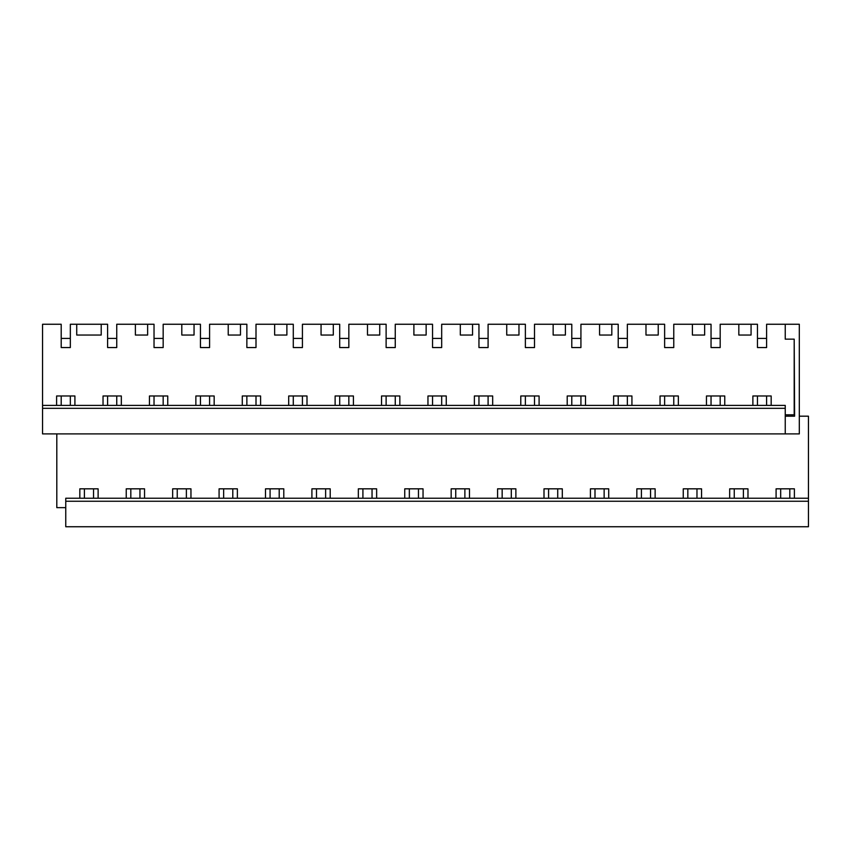 <?xml version="1.0" encoding="UTF-8"?>
<svg xmlns="http://www.w3.org/2000/svg" width="851" height="851" viewBox="0 0 851 851"><rect width="100%" height="100%" fill="white"/><g stroke="black" fill="none" stroke-linecap="round" stroke-linejoin="round"><path stroke-width="1.28" d="M808.45 498.229L65.761 498.229L65.761 526.748L808.45 526.748L808.45 416.182L799.312 416.182M98.12 498.229L98.12 488.825L79.824 488.825L79.824 498.229M76.728 324.252L101.216 324.252L101.216 335.039L76.728 335.039L76.728 324.252L70.335 324.252L70.335 347.559L61.198 347.559L61.198 324.252L42.55 324.252L42.55 405.395L785.239 405.395L785.239 433.904L792.462 433.904M65.761 501.25L808.45 501.25M781.505 433.904L778.027 433.904M720.18 347.559L711.042 347.559L711.042 338.421L720.18 338.421L720.18 347.559L720.18 324.252L757.464 324.252L757.464 347.559L766.602 347.559L766.602 324.252L785.239 324.252L785.239 339.155L794.196 339.155L794.196 414.809L785.239 414.809M704.649 324.252L704.649 335.039L692.406 335.039L692.406 324.252L711.042 324.252L711.042 347.559M627.347 347.559L618.209 347.559L618.209 338.421L627.347 338.421L627.347 347.559L627.347 324.252L664.631 324.252L664.631 347.559L673.769 347.559L673.769 324.252L692.406 324.252M611.816 324.252L611.816 335.039L599.572 335.039L599.572 324.252L618.209 324.252L618.209 347.559M534.513 347.559L525.375 347.559L525.375 338.421L534.513 338.421L534.513 347.559L534.513 324.252L571.787 324.252L571.787 347.559L580.925 347.559L580.925 324.252L599.572 324.252M518.972 324.252L518.972 335.039L506.728 335.039L506.728 324.252L525.375 324.252L525.375 347.559M441.68 347.559L432.542 347.559L432.542 338.421L441.68 338.421L441.68 347.559L441.68 324.252L478.953 324.252L478.953 347.559L488.091 347.559L488.091 324.252L506.728 324.252M426.138 324.252L426.138 335.039L413.894 335.039L413.894 324.252L432.542 324.252L432.542 347.559M348.836 347.559L339.698 347.559L339.698 338.421L348.836 338.421L348.836 347.559L348.836 324.252L386.12 324.252L386.12 347.559L395.258 347.559L395.258 324.252L413.894 324.252M333.305 324.252L333.305 335.039L321.061 335.039L321.061 324.252L339.698 324.252L339.698 347.559M256.002 347.559L246.864 347.559L246.864 338.421L256.002 338.421L256.002 347.559L256.002 324.252L293.287 324.252L293.287 347.559L302.424 347.559L302.424 324.252L321.061 324.252M240.471 324.252L240.471 335.039L228.228 335.039L228.228 324.252L246.864 324.252L246.864 347.559M163.169 347.559L154.031 347.559L154.031 338.421L163.169 338.421L163.169 347.559L163.169 324.252L200.442 324.252L200.442 347.559L209.58 347.559L209.58 324.252L228.228 324.252M147.627 324.252L147.627 335.039L135.383 335.039L135.383 324.252L154.031 324.252L154.031 347.559M65.761 507.643L56.804 507.643L56.804 433.904M126.235 498.229L126.235 488.825L144.542 488.825L144.542 498.229M172.657 498.229L172.657 488.825L190.954 488.825L190.954 498.229M219.079 498.229L219.079 488.825L237.376 488.825L237.376 498.229M265.491 498.229L265.491 488.825L283.787 488.825L283.787 498.229M311.913 498.229L311.913 488.825L330.209 488.825L330.209 498.229M358.335 498.229L358.335 488.825L376.631 488.825L376.631 498.229M404.746 498.229L404.746 488.825L423.043 488.825L423.043 498.229M451.168 498.229L451.168 488.825L469.465 488.825L469.465 498.229M497.58 498.229L497.58 488.825L515.876 488.825L515.876 498.229M544.002 498.229L544.002 488.825L562.298 488.825L562.298 498.229M590.424 498.229L590.424 488.825L608.72 488.825L608.72 498.229M636.835 498.229L636.835 488.825L655.132 488.825L655.132 498.229M683.257 498.229L683.257 488.825L701.554 488.825L701.554 498.229M729.679 498.229L729.679 488.825L747.976 488.825L747.976 498.229M776.091 498.229L776.091 488.825L794.387 488.825L794.387 498.229M785.239 339.155L785.239 324.252L799.312 324.252L799.312 433.904L42.55 433.904L42.55 408.32L785.239 408.32M121.331 405.395L121.331 395.981L103.035 395.981L103.035 405.395M74.909 405.395L74.909 395.981L56.613 395.981L56.613 405.395M101.216 324.252L107.609 324.252L107.609 347.559L116.747 347.559L116.747 324.252L135.383 324.252M42.55 408.32L42.55 405.395M771.176 405.395L771.176 395.981L752.88 395.981L752.88 405.395M751.071 324.252L751.071 335.039L738.828 335.039L738.828 324.252M658.227 324.252L658.227 335.039L645.983 335.039L645.983 324.252M565.394 324.252L565.394 335.039L553.15 335.039L553.15 324.252M472.56 324.252L472.56 335.039L460.317 335.039L460.317 324.252M379.727 324.252L379.727 335.039L367.483 335.039L367.483 324.252M286.883 324.252L286.883 335.039L274.639 335.039L274.639 324.252M194.049 324.252L194.049 335.039L181.806 335.039L181.806 324.252M149.446 405.395L149.446 395.981L167.743 395.981L167.743 405.395M195.868 405.395L195.868 395.981L214.165 395.981L214.165 405.395M242.28 405.395L242.28 395.981L260.587 395.981L260.587 405.395M288.702 405.395L288.702 395.981L306.998 395.981L306.998 405.395M335.124 405.395L335.124 395.981L353.42 395.981L353.42 405.395M381.535 405.395L381.535 395.981L399.832 395.981L399.832 405.395M427.957 405.395L427.957 395.981L446.254 395.981L446.254 405.395M474.379 405.395L474.379 395.981L492.676 395.981L492.676 405.395M520.791 405.395L520.791 395.981L539.087 395.981L539.087 405.395M567.213 405.395L567.213 395.981L585.509 395.981L585.509 405.395M613.624 405.395L613.624 395.981L631.931 395.981L631.931 405.395M660.046 405.395L660.046 395.981L678.343 395.981L678.343 405.395M706.468 405.395L706.468 395.981L724.765 395.981L724.765 405.395M785.239 416.182L794.611 416.182L794.196 339.506M787.983 416.182L787.983 414.809M792.09 416.182L792.09 414.809M61.198 347.559L61.198 338.421L70.335 338.421L70.335 347.559M70.335 395.981L70.335 405.395M61.198 395.981L61.198 405.395M93.536 488.825L93.536 498.229M84.398 488.825L84.398 498.229M107.609 347.559L107.609 338.421L116.747 338.421L116.747 347.559M116.747 395.981L116.747 405.395M107.609 395.981L107.609 405.395M139.958 488.825L139.958 498.229M130.82 488.825L130.82 498.229M163.169 395.981L163.169 405.395M154.031 395.981L154.031 405.395M186.38 488.825L186.38 498.229M177.242 488.825L177.242 498.229M200.442 347.559L200.442 338.421L209.58 338.421L209.58 347.559M209.58 395.981L209.58 405.395M200.442 395.981L200.442 405.395M232.791 488.825L232.791 498.229M223.653 488.825L223.653 498.229M256.002 395.981L256.002 405.395M246.864 395.981L246.864 405.395M279.213 488.825L279.213 498.229M270.075 488.825L270.075 498.229M293.287 347.559L293.287 338.421L302.424 338.421L302.424 347.559M302.424 395.981L302.424 405.395M293.287 395.981L293.287 405.395M325.625 488.825L325.625 498.229M316.487 488.825L316.487 498.229M348.836 395.981L348.836 405.395M339.698 395.981L339.698 405.395M372.047 488.825L372.047 498.229M362.909 488.825L362.909 498.229M386.12 347.559L386.12 338.421L395.258 338.421L395.258 347.559M395.258 395.981L395.258 405.395M386.12 395.981L386.12 405.395M418.469 488.825L418.469 498.229M409.331 488.825L409.331 498.229M441.68 395.981L441.68 405.395M432.542 395.981L432.542 405.395M464.88 488.825L464.88 498.229M455.742 488.825L455.742 498.229M478.953 347.559L478.953 338.421L488.091 338.421L488.091 347.559M488.091 395.981L488.091 405.395M478.953 395.981L478.953 405.395M511.302 488.825L511.302 498.229M502.164 488.825L502.164 498.229M534.513 395.981L534.513 405.395M525.375 395.981L525.375 405.395M557.724 488.825L557.724 498.229M548.587 488.825L548.587 498.229M571.787 347.559L571.787 338.421L580.925 338.421L580.925 347.559M580.925 395.981L580.925 405.395M571.787 395.981L571.787 405.395M604.136 488.825L604.136 498.229M594.998 488.825L594.998 498.229M627.347 395.981L627.347 405.395M618.209 395.981L618.209 405.395M650.558 488.825L650.558 498.229M641.42 488.825L641.42 498.229M664.631 347.559L664.631 338.421L673.769 338.421L673.769 347.559M673.769 395.981L673.769 405.395M664.631 395.981L664.631 405.395M696.969 488.825L696.969 498.229M687.831 488.825L687.831 498.229M720.18 395.981L720.18 405.395M711.042 395.981L711.042 405.395M743.391 488.825L743.391 498.229M734.253 488.825L734.253 498.229M757.464 347.559L757.464 338.421L766.602 338.421L766.602 347.559M766.602 395.981L766.602 405.395M757.464 395.981L757.464 405.395M789.813 488.825L789.813 498.229M780.675 488.825L780.675 498.229"/></g></svg>
